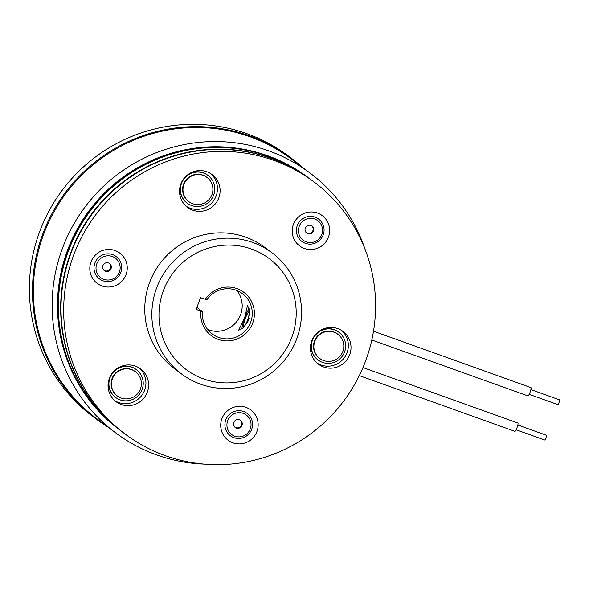 <?xml version="1.0" encoding="UTF-8"?>
<svg xmlns="http://www.w3.org/2000/svg" width="589" height="589" viewBox="0 0 589 589"><rect width="100%" height="100%" fill="white"/><g stroke="black" fill="none" stroke-linecap="round" stroke-linejoin="round"><path stroke-width="0.88" d="M302.304 167.247A162.866 160.341 126.9 0 0 291.408 158.294L288.315 155.975A162.866 160.341 126.9 0 0 246.798 133.644A162.866 160.341 126.9 0 0 49.366 210.325A162.866 160.341 126.9 0 0 92.952 416.622L96.044 418.941A162.866 160.341 126.9 0 0 107.699 426.885M291.408 158.294A162.866 160.341 126.9 0 0 249.891 135.963A162.866 160.341 126.9 0 0 52.458 212.644A162.866 160.341 126.9 0 0 96.044 418.941M204.155 464.11A162.24 159.722 -53.1 0 1 156.829 454.958A162.24 159.722 -53.1 0 1 115.473 432.716A162.24 159.722 -53.1 0 1 72.057 227.214A162.24 159.722 -53.1 0 1 268.724 150.836A162.24 159.722 -53.1 0 1 310.079 173.078A162.24 159.722 -53.1 0 1 365.099 249.39M115.473 432.716L96.684 418.632A162.24 159.722 -53.1 0 1 53.275 213.137A162.24 159.722 -53.1 0 1 249.935 136.751A162.24 159.722 -53.1 0 1 291.297 158.993L310.079 173.078M119.766 430.029A157.513 155.069 -53.1 0 1 119.677 429.963L118.971 429.433A157.513 155.069 -53.1 0 1 76.82 229.916A157.513 155.069 -53.1 0 1 267.759 155.761A157.513 155.069 -53.1 0 1 307.914 177.355L308.621 177.885A157.513 155.069 -53.1 0 1 308.71 177.952M119.677 429.963A157.513 155.069 -53.1 0 1 77.527 230.446A157.513 155.069 -53.1 0 1 268.466 156.291A157.513 155.069 -53.1 0 1 308.621 177.885M517.849 425.03L546.511 435.293A2.518 0.42 109.7 0 1 546.415 436.685A2.518 0.42 109.7 0 1 544.818 440.042L516.148 429.779M359.297 375.613L514.941 431.347A4.41 0.744 -70.3 0 0 517.738 425.472A4.41 0.744 -70.3 0 0 517.915 423.049L362.979 367.565M559.469 399.872A2.518 0.42 109.7 0 1 559.55 399.865A2.518 0.42 109.7 0 1 559.175 402.169A2.518 0.42 109.7 0 1 557.938 404.599A2.518 0.42 109.7 0 1 557.849 404.606A2.518 0.42 109.7 0 1 557.79 404.547M371.806 339.993L527.972 395.918A4.41 0.744 -70.3 0 0 528.119 395.896A4.41 0.744 -70.3 0 0 530.291 391.648A4.41 0.744 -70.3 0 0 530.947 387.614L373.522 331.239M139.24 367.985A20.475 20.159 -53.1 0 1 114.759 400.638M135.389 366.115A20.475 20.159 -53.1 0 1 146.087 394.858A20.475 20.159 -53.1 0 1 116.048 401.691A20.475 20.159 -53.1 0 1 135.389 366.115M210.744 173.645A20.475 20.159 -53.1 0 1 186.264 206.305M206.894 171.774A20.475 20.159 -53.1 0 1 217.591 200.518A20.475 20.159 -53.1 0 1 187.545 207.357A20.475 20.159 -53.1 0 1 206.894 171.774M304.41 248.477A18.907 18.612 126.9 0 0 328.478 237.036A18.907 18.612 126.9 0 0 317.456 213.034A18.907 18.612 126.9 0 0 293.381 224.468A18.907 18.612 126.9 0 0 304.41 248.477M232.913 442.81A18.907 18.612 126.9 0 0 256.981 431.376A18.907 18.612 126.9 0 0 245.952 407.367A18.907 18.612 126.9 0 0 221.884 418.808A18.907 18.612 126.9 0 0 232.913 442.81M341.649 330.495A20.475 20.159 -53.1 0 1 317.169 363.148M337.791 328.625A20.475 20.159 -53.1 0 1 348.497 357.368A20.475 20.159 -53.1 0 1 318.45 364.201A20.475 20.159 -53.1 0 1 337.791 328.625M102.007 285.967A18.907 18.612 126.9 0 0 126.075 274.526A18.907 18.612 126.9 0 0 115.046 250.524A18.907 18.612 126.9 0 0 90.978 261.958A18.907 18.612 126.9 0 0 102.007 285.967M244.7 317.662L247.542 305.36L249.383 310.396L248.411 320.445L243.154 328.058L238.626 330.267L244.7 317.662M251.488 249.037A69.303 68.228 126.9 0 0 163.263 290.959A69.303 68.228 126.9 0 0 203.691 378.955A69.303 68.228 126.9 0 0 291.908 337.026A69.303 68.228 126.9 0 0 251.488 249.037M200.628 384.197A75.606 74.435 -53.1 0 1 181.36 373.831A75.606 74.435 -53.1 0 1 161.128 278.067A75.606 74.435 -53.1 0 1 252.777 242.469A75.606 74.435 -53.1 0 1 272.052 252.836A75.606 74.435 -53.1 0 1 292.284 348.6A75.606 74.435 -53.1 0 1 200.628 384.197M236.933 288.603A27.094 26.674 -53.1 0 1 252.733 323A27.094 26.674 -53.1 0 1 218.247 339.389A27.094 26.674 -53.1 0 1 200.959 311.139L202.506 311.588A25.202 24.812 126.9 0 0 212.209 333.963A25.202 24.812 126.9 0 0 218.629 337.416A25.202 24.812 126.9 0 0 249.184 325.555A25.202 24.812 126.9 0 0 242.44 293.631A25.202 24.812 126.9 0 0 236.012 290.171A25.202 24.812 126.9 0 0 206.849 299.779L205.303 299.33A27.094 26.674 -53.1 0 1 236.933 288.603M236.903 290.51A25.202 24.812 -53.1 0 1 237.382 320.733A25.202 24.812 -53.1 0 1 208.55 329.862A25.202 24.812 -53.1 0 1 207.659 329.523M181.36 373.831L174.285 368.53A75.606 74.435 -53.1 0 1 154.053 272.766A75.606 74.435 -53.1 0 1 245.701 237.168A75.606 74.435 -53.1 0 1 264.976 247.535L272.052 252.836M165.31 455.665A157.513 155.069 -53.1 0 1 125.162 434.071A157.513 155.069 -53.1 0 1 83.012 234.555A157.513 155.069 -53.1 0 1 273.951 160.399A157.513 155.069 -53.1 0 1 314.099 181.994A157.513 155.069 -53.1 0 1 356.249 381.503A157.513 155.069 -53.1 0 1 165.31 455.665M125.162 434.071L122.505 432.083A157.513 155.069 -53.1 0 1 80.354 232.567A157.513 155.069 -53.1 0 1 271.293 158.412A157.513 155.069 -53.1 0 1 311.448 180.006L314.099 181.994M196.917 307.406L202.506 311.588M205.303 299.33L200.525 297.622L196.174 309.431L200.959 311.139M122.328 431.951A157.513 155.069 -53.1 0 1 122.151 431.818A157.513 155.069 -53.1 0 1 80.001 232.302A157.513 155.069 -53.1 0 1 270.94 158.147A157.513 155.069 -53.1 0 1 311.095 179.741A157.513 155.069 -53.1 0 1 311.272 179.873M122.151 431.818L119.854 430.095A157.513 155.069 -53.1 0 1 77.704 230.579A157.513 155.069 -53.1 0 1 268.643 156.424A157.513 155.069 -53.1 0 1 308.798 178.018L311.095 179.741M337.902 334.294L337.549 334.029A15.123 14.887 126.9 0 0 320.342 333.624A15.123 14.887 126.9 0 0 319.407 358.222L319.761 358.487A15.123 14.887 126.9 0 0 336.967 358.892A15.123 14.887 126.9 0 0 337.902 334.294A15.123 14.887 126.9 0 0 320.696 333.889A15.123 14.887 126.9 0 0 319.761 358.487M323.935 362.809A17.324 17.059 -53.1 0 1 313.105 338.719A17.324 17.059 -53.1 0 1 338.874 332.262A17.324 17.059 -53.1 0 1 323.935 362.809M318.089 359.989L317.692 359.695A17.324 17.059 -53.1 0 1 311.493 341.694M319.459 331.062A17.324 17.059 -53.1 0 1 338.476 331.96L338.874 332.262M114.023 371.541A17.324 17.059 -53.1 0 1 136.464 369.752A17.324 17.059 -53.1 0 1 138.128 395.698A17.324 17.059 -53.1 0 1 115.68 397.479A17.324 17.059 -53.1 0 1 114.023 371.541M117.056 368.552A17.324 17.059 -53.1 0 1 136.066 369.45L136.464 369.752M115.68 397.479L115.282 397.185A17.324 17.059 -53.1 0 1 109.083 379.183M135.499 371.784L135.139 371.519A15.123 14.887 126.9 0 0 111.122 384.61A15.123 14.887 126.9 0 0 117.005 395.712L117.358 395.977A15.123 14.887 126.9 0 0 141.382 382.887A15.123 14.887 126.9 0 0 119.442 370.687A15.123 14.887 126.9 0 0 117.358 395.977M206.997 177.444L206.643 177.179A15.123 14.887 126.9 0 0 184.902 181.464A15.123 14.887 126.9 0 0 188.509 201.379L188.863 201.644A15.123 14.887 126.9 0 0 210.597 197.359A15.123 14.887 126.9 0 0 204.744 176.052A15.123 14.887 126.9 0 0 188.863 201.644M214.175 184.674A17.324 17.059 -53.1 0 1 187.184 203.146A17.324 17.059 -53.1 0 1 188.06 175.088A17.324 17.059 -53.1 0 1 214.175 184.674M187.184 203.146L186.787 202.844A17.324 17.059 -53.1 0 1 180.587 184.85M188.554 174.219A17.324 17.059 -53.1 0 1 207.571 175.117L207.969 175.412M104.393 270.653A4.41 4.344 -53.1 0 1 103.502 264.513A4.41 4.344 -53.1 0 1 109.635 263.563A4.41 4.344 -53.1 0 1 110.482 269.681A4.41 4.344 -53.1 0 1 104.393 270.653M100.888 277.75A12.185 12.001 -53.1 0 1 98.4 260.831A12.185 12.001 -53.1 0 1 115.282 258.078A12.185 12.001 -53.1 0 1 117.771 274.997A12.185 12.001 -53.1 0 1 100.888 277.75M116.085 256.451A13.967 13.753 -53.1 0 1 118.934 275.843A13.967 13.753 -53.1 0 1 99.585 279.002A13.967 13.753 -53.1 0 1 96.736 259.609A13.967 13.753 -53.1 0 1 116.085 256.451M104.062 270.388A4.41 4.344 126.9 0 0 109.333 263.357M249.272 311.677A7.878 1.318 109.7 0 1 249.464 312.104A7.878 1.318 109.7 0 1 247.8 319.503A7.878 1.318 109.7 0 1 244.383 326.277A7.878 1.318 109.7 0 1 243.839 326.439A7.878 1.318 109.7 0 1 245.451 318.229A7.878 1.318 109.7 0 1 249.272 311.677M241.88 329.023A12.605 2.113 109.7 0 1 249.044 308.71M249.088 318.207A12.605 2.113 109.7 0 1 247.468 322.595M307.664 225.609A4.41 4.344 -53.1 0 1 312.045 226.073A4.41 4.344 -53.1 0 1 311.132 233.605A4.41 4.344 -53.1 0 1 306.751 233.134A4.41 4.344 -53.1 0 1 307.664 225.609M306.471 232.898A4.41 4.344 126.9 0 0 311.743 225.867M305.698 219.373A12.185 12.001 -53.1 0 1 321.565 225.447A12.185 12.001 -53.1 0 1 315.284 241.475A12.185 12.001 -53.1 0 1 299.418 235.401A12.185 12.001 -53.1 0 1 305.698 219.373M315.733 242.904A13.967 13.753 -53.1 0 1 297.548 235.939A13.967 13.753 -53.1 0 1 304.749 217.569A13.967 13.753 -53.1 0 1 322.934 224.527A13.967 13.753 -53.1 0 1 315.733 242.904M242.234 424.382A4.41 4.344 -53.1 0 1 235.254 427.474A4.41 4.344 -53.1 0 1 236.189 419.935A4.41 4.344 -53.1 0 1 242.234 424.382M234.967 427.239A4.41 4.344 126.9 0 0 240.238 420.207M250.973 425.972A12.185 12.001 -53.1 0 1 237.603 436.817A12.185 12.001 -53.1 0 1 227.001 423.543A12.185 12.001 -53.1 0 1 240.378 412.705A12.185 12.001 -53.1 0 1 250.973 425.972M224.998 423.182A13.967 13.753 -53.1 0 1 240.334 410.754A13.967 13.753 -53.1 0 1 252.475 425.965A13.967 13.753 -53.1 0 1 237.146 438.393A13.967 13.753 -53.1 0 1 224.998 423.182M373.419 331.74L373.721 329.862M559.55 399.865L530.88 389.601M557.849 404.606L529.187 394.343"/></g></svg>
